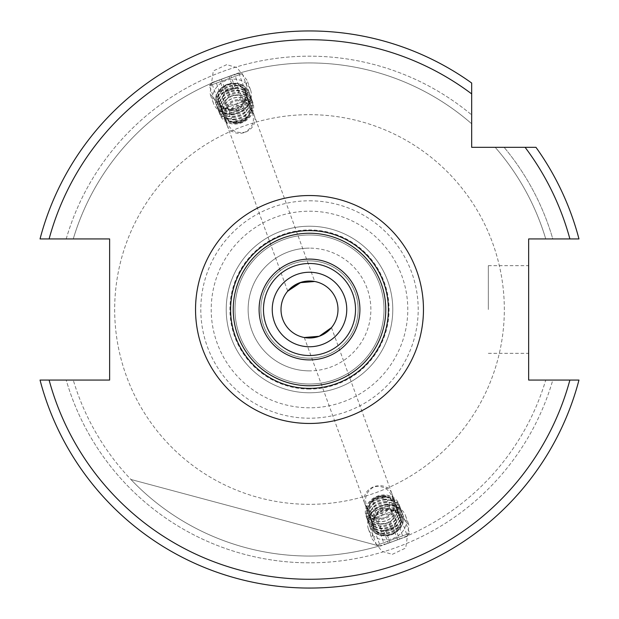 <?xml version="1.0" encoding="UTF-8"?>
<svg xmlns="http://www.w3.org/2000/svg" width="619" height="619" viewBox="0 0 619 619"><rect width="100%" height="100%" fill="white"/><g stroke="black" fill="none" stroke-linecap="round" stroke-linejoin="round"><path stroke-width="0.46" stroke-dasharray="3.1 2.32" d="M211.729 83.163C210.731 83.031 239.592 72.531 238.911 73.266C239.599 72.524 210.746 83.023 211.729 83.163L287.727 291.123M309.5 281.011A28.489 28.489 0 0 0 281.011 309.5A28.489 28.489 0 0 0 309.5 337.989A28.489 28.489 0 0 0 337.989 309.5A28.489 28.489 0 0 0 309.5 281.011M309.5 230.601A78.899 78.899 0 0 0 230.601 309.5A78.899 78.899 0 0 0 309.5 388.399A78.899 78.899 0 0 0 388.399 309.5A78.899 78.899 0 0 0 309.5 230.601A78.899 78.899 0 0 1 388.399 309.5A78.899 78.899 0 0 1 309.5 388.399M346.756 309.5A37.256 37.256 0 0 0 309.5 272.244A37.256 37.256 0 0 0 272.244 309.5A37.256 37.256 0 0 0 309.5 346.756A37.256 37.256 0 0 0 346.756 309.5M392.5 497.869C393.537 511.495 389.661 518.304 380.863 518.281C375.818 517.337 371.199 513.623 367.005 507.154C363.748 498.341 366.084 491.563 373.992 486.828C383.122 485.281 389.289 488.964 392.5 497.869A14.461 12.527 160 0 0 391.858 493.482L400.601 517.499A14.461 12.527 160 0 1 387.007 535.164A14.461 12.527 160 0 1 373.412 527.396A14.461 12.527 160 0 1 387.007 509.731A14.461 12.527 160 0 1 400.601 517.499M367.005 507.154A14.461 12.527 160 0 1 364.668 503.379A14.461 12.527 160 0 1 378.263 485.714A14.461 12.527 160 0 1 391.858 493.482M392.307 554.353L405.724 548.024L408.989 525.167L398.868 512.493L388.593 509.476L375.176 515.813L371.918 538.662L382.039 551.343L392.307 554.353M387.007 505.112A19.723 17.084 160 0 1 405.538 515.704A19.723 17.084 160 0 1 387.007 539.783A19.723 17.084 160 0 1 368.475 529.191A19.723 17.084 160 0 1 387.007 505.112M238.137 100.719C229.339 100.696 225.463 107.505 226.5 121.131C229.719 130.021 235.878 133.712 244.962 132.187C252.916 127.483 255.26 120.705 251.995 111.846C247.801 105.377 243.182 101.663 238.137 100.719M231.993 109.269A14.461 12.527 -20 0 1 218.399 101.501A14.461 12.527 -20 0 1 231.993 83.836A14.461 12.527 -20 0 1 245.588 91.604A14.461 12.527 -20 0 1 231.993 109.269M251.995 111.846A14.461 12.527 -20 0 1 254.332 115.621A14.461 12.527 -20 0 1 240.737 133.286A14.461 12.527 -20 0 1 227.142 125.518A14.461 12.527 -20 0 1 226.5 121.131M226.693 64.647L213.276 70.976L210.011 93.833L220.132 106.507L230.407 109.524L243.824 103.187L247.082 80.338L236.961 67.657L226.693 64.647M231.993 113.888A19.723 17.084 -20 0 1 213.462 103.296A19.723 17.084 -20 0 1 231.993 79.217A19.723 17.084 -20 0 1 250.525 89.809A19.723 17.084 -20 0 1 231.993 113.888M528.657 309.5L528.657 265.667L528.657 309.5M488.337 309.5L488.337 265.667L488.337 309.5M331.49 327.621L407.271 535.837C408.269 535.969 379.408 546.469 380.089 545.734C379.401 546.476 408.254 535.977 407.271 535.837M304.3 337.51L380.089 545.734M309.5 370.866A61.366 61.366 0 0 1 248.134 309.5A61.366 61.366 0 0 1 309.5 248.134A61.366 61.366 0 0 0 248.134 309.5A61.366 61.366 0 0 0 309.5 370.866A61.366 61.366 0 0 0 370.866 309.5A61.366 61.366 0 0 0 309.5 248.134A61.366 61.366 0 0 1 370.866 309.5A61.366 61.366 0 0 1 309.5 370.866M309.5 389.072A79.572 79.572 0 0 1 229.928 309.5A79.572 79.572 0 0 1 309.5 229.928A79.572 79.572 0 0 1 389.072 309.5A79.572 79.572 0 0 1 309.5 389.072M309.5 384.012A74.512 74.512 0 0 1 234.988 309.5A74.512 74.512 0 0 1 309.5 234.988A74.512 74.512 0 0 1 384.012 309.5A74.512 74.512 0 0 1 309.5 384.012A74.512 74.512 0 0 1 234.988 309.5A74.512 74.512 0 0 1 309.5 234.988A74.512 74.512 0 0 1 384.012 309.5A74.512 74.512 0 0 1 309.5 384.012M309.5 392.779A83.279 83.279 0 0 1 226.221 309.5A83.279 83.279 0 0 1 309.5 226.221A83.279 83.279 0 0 1 392.779 309.5A83.279 83.279 0 0 1 309.5 392.779A83.279 83.279 0 0 1 226.221 309.5A83.279 83.279 0 0 1 309.5 226.221A83.279 83.279 0 0 1 392.779 309.5A83.279 83.279 0 0 1 309.5 392.779M309.5 114.67A194.83 194.83 0 0 1 504.33 309.5A194.83 194.83 0 0 1 309.5 504.33A194.83 194.83 0 0 1 114.67 309.5A194.83 194.83 0 0 1 309.5 114.67A194.83 194.83 0 0 1 504.33 309.5A194.83 194.83 0 0 1 309.5 504.33A194.83 194.83 0 0 1 114.67 309.5A194.83 194.83 0 0 1 309.5 114.67M309.5 30.95A278.55 278.55 0 0 0 40.034 238.934L73.259 238.934L40.034 238.934A278.55 278.55 0 0 1 309.5 30.95A278.55 278.55 0 0 0 40.034 238.934A278.55 278.55 0 0 1 471.678 83.031L471.678 123.792L471.678 83.031A278.55 278.55 0 0 0 309.5 30.95A278.55 278.55 0 0 1 471.678 83.031M309.5 562.826A253.326 253.326 0 0 1 66.202 380.066L40.034 380.066A278.55 278.55 0 0 0 578.966 380.066A278.55 278.55 0 0 1 40.034 380.066L66.202 380.066A253.326 253.326 0 0 0 552.798 380.066L545.741 380.066A246.555 246.555 0 0 1 73.259 380.066A246.555 246.555 0 0 0 545.741 380.066L552.798 380.066A253.326 253.326 0 0 1 309.5 562.826M73.259 238.934A246.555 246.555 0 0 1 471.678 123.792A246.555 246.555 0 0 0 73.259 238.934M66.202 238.934A253.326 253.326 0 0 1 471.678 114.894A253.326 253.326 0 0 0 66.202 238.934M263.477 309.5A46.023 46.023 0 0 1 309.5 263.477A46.023 46.023 0 0 1 355.523 309.5A46.023 46.023 0 0 1 309.5 355.523A46.023 46.023 0 0 1 263.477 309.5M260.847 309.5A48.653 48.653 0 0 1 309.5 260.847A48.653 48.653 0 0 1 358.153 309.5A48.653 48.653 0 0 1 309.5 358.153A48.653 48.653 0 0 1 260.847 309.5A48.653 48.653 0 0 1 309.5 260.847A48.653 48.653 0 0 1 358.153 309.5A48.653 48.653 0 0 1 309.5 358.153A48.653 48.653 0 0 1 260.847 309.5M238.911 73.266L314.7 281.49M130.88 479.454A246.555 246.555 0 0 0 379.207 545.989L130.88 479.454A246.555 246.555 0 0 0 379.207 545.989L130.88 479.454M578.966 380.066L569.89 380.066A269.783 269.783 0 0 1 49.11 380.066L109.625 380.066L109.625 238.934L49.11 238.934A269.783 269.783 0 0 1 471.678 93.902L471.678 147.322L525.098 147.322A269.783 269.783 0 0 1 569.89 238.934L528.657 238.934L528.657 380.066L578.966 380.066A278.55 278.55 0 0 1 40.034 380.066M578.966 238.934L545.741 238.934A246.555 246.555 0 0 0 495.208 147.322A246.555 246.555 0 0 1 545.741 238.934L552.798 238.934A253.326 253.326 0 0 0 504.106 147.322A253.326 253.326 0 0 1 552.798 238.934L578.966 238.934A278.55 278.55 0 0 0 535.969 147.322A278.55 278.55 0 0 1 578.966 238.934A278.55 278.55 0 0 0 535.969 147.322L525.098 147.322M407 536.387L380.561 546.012L407 536.387M409.523 533.369L376.677 545.324L409.523 533.369M400.454 508.454L367.609 520.409L400.454 508.454M392.067 504.508L371.539 511.983L392.067 504.508M399.479 539.126L384.376 544.627L403.279 537.741L399.479 539.126L394.984 526.769L398.783 525.384L403.279 537.741M397.622 539.799L393.127 527.442L398.783 525.384M393.127 527.442L383.672 530.885L388.167 543.242M383.672 530.885L379.88 532.27L384.376 544.627M394.984 526.769L379.88 532.27M385.529 530.212L390.032 542.569M394.311 507.595A12.713 11.01 160 0 1 383.432 519.086A12.713 11.01 160 0 1 369.853 512.493A12.713 11.01 160 0 1 369.288 508.686A12.713 11.01 160 0 1 380.167 497.196A12.713 11.01 160 0 1 393.746 503.796A12.713 11.01 160 0 1 394.311 507.595M367.879 509.576A14.438 12.504 -20 0 0 381.474 521.685A14.438 12.504 -20 0 0 396.307 508.331A14.438 12.504 -20 0 0 382.72 496.221A14.438 12.504 -20 0 0 367.879 509.576M393.932 506.543A12.713 11.01 160 0 1 383.053 518.033A12.713 11.01 160 0 1 369.473 511.433A12.713 11.01 160 0 1 368.901 507.634A12.713 11.01 160 0 1 379.78 496.144A12.713 11.01 160 0 1 393.359 502.744A12.713 11.01 160 0 1 393.932 506.543M389.637 505.591A8.767 7.59 160 0 1 380.631 513.7A8.767 7.59 160 0 1 372.383 506.35A8.767 7.59 160 0 1 381.389 498.241A8.767 7.59 160 0 1 389.637 505.591M382.743 496.616A14.113 12.225 160 0 1 396.028 508.454A14.113 12.225 160 0 1 381.528 521.508A14.113 12.225 160 0 1 368.243 509.669A14.113 12.225 160 0 1 382.743 496.616M398.063 508.98A15.962 13.819 160 0 1 381.668 523.744A15.962 13.819 160 0 1 366.641 510.358A15.962 13.819 160 0 1 383.045 495.595A15.962 13.819 160 0 1 398.063 508.98M399.882 509.654A17.533 15.181 160 0 1 384.879 525.5A17.533 15.181 160 0 1 366.146 516.401A17.533 15.181 160 0 1 365.365 511.162A17.533 15.181 160 0 1 383.385 494.968A17.533 15.181 160 0 1 399.108 504.431A17.533 15.181 160 0 1 399.889 509.677A17.533 15.181 160 0 1 381.877 525.887A17.533 15.181 160 0 1 366.154 516.424A17.533 15.181 160 0 1 365.372 511.186A17.533 15.181 160 0 1 380.368 495.316A17.533 15.181 160 0 1 399.1 504.408A17.533 15.181 160 0 1 399.882 509.654M383.648 499.107A14.113 12.225 160 0 1 396.934 510.946A14.113 12.225 160 0 1 382.434 523.999A14.113 12.225 160 0 1 369.148 512.161A14.113 12.225 160 0 1 383.648 499.107M400.71 511.921A17.533 15.181 160 0 1 382.697 528.139A17.533 15.181 160 0 1 366.974 518.676A17.533 15.181 160 0 1 366.193 513.43A17.533 15.181 160 0 1 384.206 497.219A17.533 15.181 160 0 1 399.928 506.682A17.533 15.181 160 0 1 400.71 511.921M382.782 528.378A17.533 15.181 160 0 1 367.067 518.915A17.533 15.181 160 0 1 366.278 513.677A17.533 15.181 160 0 1 384.291 497.459A17.533 15.181 160 0 1 400.013 506.922A17.533 15.181 160 0 1 400.795 512.168A17.533 15.181 160 0 1 382.782 528.378M384.554 501.599A14.113 12.225 160 0 1 397.839 513.437A14.113 12.225 160 0 1 383.339 526.49A14.113 12.225 160 0 1 370.054 514.652A14.113 12.225 160 0 1 384.554 501.599M401.615 514.412A17.533 15.181 160 0 1 383.602 530.63A17.533 15.181 160 0 1 367.879 521.167A17.533 15.181 160 0 1 367.098 515.921A17.533 15.181 160 0 1 385.111 499.711A17.533 15.181 160 0 1 400.833 509.174A17.533 15.181 160 0 1 401.615 514.412M383.687 530.87A17.533 15.181 160 0 1 367.972 521.407A17.533 15.181 160 0 1 367.191 516.169A17.533 15.181 160 0 1 385.204 499.951A17.533 15.181 160 0 1 400.919 509.414A17.533 15.181 160 0 1 401.7 514.66A17.533 15.181 160 0 1 383.687 530.87M385.459 504.09A14.113 12.225 160 0 1 398.744 515.929A14.113 12.225 160 0 1 384.244 528.982A14.113 12.225 160 0 1 370.959 517.144A14.113 12.225 160 0 1 385.459 504.09M402.52 516.904A17.533 15.181 160 0 1 384.507 533.121A17.533 15.181 160 0 1 368.792 523.659A17.533 15.181 160 0 1 368.003 518.413A17.533 15.181 160 0 1 386.016 502.202A17.533 15.181 160 0 1 401.739 511.665A17.533 15.181 160 0 1 402.52 516.904M384.6 533.361A17.533 15.181 160 0 1 368.878 523.898A17.533 15.181 160 0 1 368.096 518.66A17.533 15.181 160 0 1 386.109 502.442A17.533 15.181 160 0 1 401.832 511.905A17.533 15.181 160 0 1 402.613 517.151A17.533 15.181 160 0 1 384.6 533.361M386.372 506.582A14.113 12.225 160 0 1 399.657 518.42A14.113 12.225 160 0 1 385.157 531.473A14.113 12.225 160 0 1 371.872 519.635A14.113 12.225 160 0 1 386.372 506.582M403.426 519.395A17.533 15.181 160 0 1 385.413 535.613A17.533 15.181 160 0 1 369.698 526.15A17.533 15.181 160 0 1 368.916 520.904A17.533 15.181 160 0 1 386.929 504.694A17.533 15.181 160 0 1 402.644 514.157A17.533 15.181 160 0 1 403.426 519.395M400.895 521.84A14.113 12.225 160 0 1 386.395 534.893A14.113 12.225 160 0 1 373.118 523.055A14.113 12.225 160 0 1 387.618 510.002A14.113 12.225 160 0 1 400.895 521.84M386.179 535.837A15.661 13.564 -20 0 0 402.265 521.353A15.661 13.564 -20 0 0 387.525 508.222A15.661 13.564 -20 0 0 371.439 522.699A15.661 13.564 -20 0 0 386.179 535.837M387.277 509.073A14.113 12.225 160 0 1 400.563 520.912A14.113 12.225 160 0 1 386.063 533.965A14.113 12.225 160 0 1 372.777 522.126A14.113 12.225 160 0 1 387.277 509.073M387.014 504.934A17.533 15.181 160 0 1 402.737 514.397A17.533 15.181 160 0 1 403.518 519.643A17.533 15.181 160 0 1 385.505 535.853A17.533 15.181 160 0 1 369.783 526.39A17.533 15.181 160 0 1 369.001 521.152A17.533 15.181 160 0 1 387.014 504.934M379.401 524.216L389.359 523.782L394.721 515.836L396.972 522.01L392.369 514.497L382.403 514.938L377.041 522.885L381.644 530.398L379.401 524.216L374.797 516.703L377.041 522.885M394.721 515.836L390.117 508.323L380.151 508.756L374.797 516.703M380.151 508.756L382.403 514.938M390.117 508.323L392.369 514.497M389.359 523.782L391.61 529.957L396.972 522.01M391.61 529.957L381.644 530.398M212 82.613L238.439 72.988L212 82.613M209.477 85.631L242.323 73.676L209.477 85.631M218.546 110.546L251.391 98.591L218.546 110.546M226.933 114.492L247.461 107.017L226.933 114.492M219.521 79.874L234.624 74.373L215.722 81.259L219.521 79.874L224.016 92.231L220.217 93.616L215.722 81.259M221.378 79.201L225.873 91.558L220.217 93.616M225.873 91.558L235.328 88.115L230.833 75.758M235.328 88.115L239.12 86.73L234.624 74.373M224.016 92.231L239.12 86.73M233.471 88.788L228.968 76.431M224.689 111.405A12.713 11.01 -20 0 1 235.568 99.914A12.713 11.01 -20 0 1 249.148 106.507A12.713 11.01 -20 0 1 249.712 110.314A12.713 11.01 -20 0 1 238.833 121.804A12.713 11.01 -20 0 1 225.254 115.204A12.713 11.01 -20 0 1 224.689 111.405M251.121 109.424A14.438 12.504 160 0 0 237.526 97.315A14.438 12.504 160 0 0 222.693 110.669A14.438 12.504 160 0 0 236.28 122.779A14.438 12.504 160 0 0 251.121 109.424M225.068 112.457A12.713 11.01 -20 0 1 235.947 100.967A12.713 11.01 -20 0 1 249.527 107.567A12.713 11.01 -20 0 1 250.099 111.366A12.713 11.01 -20 0 1 239.22 122.856A12.713 11.01 -20 0 1 225.641 116.256A12.713 11.01 -20 0 1 225.068 112.457M229.363 113.409A8.767 7.59 -20 0 1 238.369 105.3A8.767 7.59 -20 0 1 246.617 112.65A8.767 7.59 -20 0 1 237.611 120.759A8.767 7.59 -20 0 1 229.363 113.409M236.257 122.384A14.113 12.225 -20 0 1 222.972 110.546A14.113 12.225 -20 0 1 237.472 97.493A14.113 12.225 -20 0 1 250.757 109.331A14.113 12.225 -20 0 1 236.257 122.384M220.937 110.02A15.962 13.819 -20 0 1 237.332 95.256A15.962 13.819 -20 0 1 252.359 108.642A15.962 13.819 -20 0 1 235.955 123.405A15.962 13.819 -20 0 1 220.937 110.02M219.118 109.346A17.533 15.181 -20 0 1 234.121 93.5A17.533 15.181 -20 0 1 252.854 102.599A17.533 15.181 -20 0 1 253.635 107.838A17.533 15.181 -20 0 1 235.615 124.032A17.533 15.181 -20 0 1 219.892 114.569A17.533 15.181 -20 0 1 219.111 109.323A17.533 15.181 -20 0 1 237.123 93.113A17.533 15.181 -20 0 1 252.846 102.576A17.533 15.181 -20 0 1 253.628 107.814A17.533 15.181 -20 0 1 238.632 123.684A17.533 15.181 -20 0 1 219.9 114.592A17.533 15.181 -20 0 1 219.118 109.346M235.352 119.893A14.113 12.225 -20 0 1 222.066 108.054A14.113 12.225 -20 0 1 236.566 95.001A14.113 12.225 -20 0 1 249.852 106.839A14.113 12.225 -20 0 1 235.352 119.893M218.29 107.079A17.533 15.181 -20 0 1 236.303 90.861A17.533 15.181 -20 0 1 252.026 100.324A17.533 15.181 -20 0 1 252.807 105.57A17.533 15.181 -20 0 1 234.794 121.781A17.533 15.181 -20 0 1 219.072 112.318A17.533 15.181 -20 0 1 218.29 107.079M236.218 90.622A17.533 15.181 -20 0 1 251.933 100.085A17.533 15.181 -20 0 1 252.722 105.323A17.533 15.181 -20 0 1 234.709 121.541A17.533 15.181 -20 0 1 218.987 112.078A17.533 15.181 -20 0 1 218.205 106.832A17.533 15.181 -20 0 1 236.218 90.622M234.446 117.401A14.113 12.225 -20 0 1 221.161 105.563A14.113 12.225 -20 0 1 235.661 92.51A14.113 12.225 -20 0 1 248.946 104.348A14.113 12.225 -20 0 1 234.446 117.401M217.385 104.588A17.533 15.181 -20 0 1 235.398 88.37A17.533 15.181 -20 0 1 251.121 97.833A17.533 15.181 -20 0 1 251.902 103.079A17.533 15.181 -20 0 1 233.889 119.289A17.533 15.181 -20 0 1 218.167 109.826A17.533 15.181 -20 0 1 217.385 104.588M235.313 88.13A17.533 15.181 -20 0 1 251.028 97.593A17.533 15.181 -20 0 1 251.809 102.831A17.533 15.181 -20 0 1 233.796 119.049A17.533 15.181 -20 0 1 218.081 109.586A17.533 15.181 -20 0 1 217.3 104.34A17.533 15.181 -20 0 1 235.313 88.13M233.541 114.91A14.113 12.225 -20 0 1 220.256 103.071A14.113 12.225 -20 0 1 234.756 90.018A14.113 12.225 -20 0 1 248.041 101.856A14.113 12.225 -20 0 1 233.541 114.91M216.48 102.096A17.533 15.181 -20 0 1 234.493 85.879A17.533 15.181 -20 0 1 250.208 95.341A17.533 15.181 -20 0 1 250.997 100.588A17.533 15.181 -20 0 1 232.984 116.798A17.533 15.181 -20 0 1 217.261 107.335A17.533 15.181 -20 0 1 216.48 102.096M234.4 85.639A17.533 15.181 -20 0 1 250.122 95.102A17.533 15.181 -20 0 1 250.904 100.34A17.533 15.181 -20 0 1 232.891 116.558A17.533 15.181 -20 0 1 217.168 107.095A17.533 15.181 -20 0 1 216.387 101.849A17.533 15.181 -20 0 1 234.4 85.639M232.628 112.418A14.113 12.225 -20 0 1 219.343 100.58A14.113 12.225 -20 0 1 233.843 87.527A14.113 12.225 -20 0 1 247.128 99.365A14.113 12.225 -20 0 1 232.628 112.418M215.574 99.605A17.533 15.181 -20 0 1 233.587 83.387A17.533 15.181 -20 0 1 249.302 92.85A17.533 15.181 -20 0 1 250.084 98.096A17.533 15.181 -20 0 1 232.071 114.306A17.533 15.181 -20 0 1 216.356 104.843A17.533 15.181 -20 0 1 215.574 99.605M218.105 97.16A14.113 12.225 -20 0 1 232.605 84.107A14.113 12.225 -20 0 1 245.882 95.945A14.113 12.225 -20 0 1 231.382 108.998A14.113 12.225 -20 0 1 218.105 97.16M232.821 83.163A15.661 13.564 160 0 0 216.735 97.647A15.661 13.564 160 0 0 231.475 110.778A15.661 13.564 160 0 0 247.561 96.301A15.661 13.564 160 0 0 232.821 83.163M231.723 109.927A14.113 12.225 -20 0 1 218.437 98.088A14.113 12.225 -20 0 1 232.937 85.035A14.113 12.225 -20 0 1 246.223 96.874A14.113 12.225 -20 0 1 231.723 109.927M231.986 114.066A17.533 15.181 -20 0 1 216.263 104.603A17.533 15.181 -20 0 1 215.482 99.357A17.533 15.181 -20 0 1 233.495 83.147A17.533 15.181 -20 0 1 249.217 92.61A17.533 15.181 -20 0 1 249.999 97.848A17.533 15.181 -20 0 1 231.986 114.066M239.599 94.784L229.641 95.218L224.279 103.164L222.028 96.99L226.631 104.503L236.597 104.062L241.959 96.115L237.356 88.602L239.599 94.784L244.203 102.297L241.959 96.115M224.279 103.164L228.883 110.677L238.849 110.244L244.203 102.297M238.849 110.244L236.597 104.062M228.883 110.677L226.631 104.503M229.641 95.218L227.39 89.043L222.028 96.99M227.39 89.043L237.356 88.602M309.5 200.804A108.696 108.696 0 0 1 418.196 309.5A108.696 108.696 0 0 1 309.5 418.196A108.696 108.696 0 0 1 200.804 309.5A108.696 108.696 0 0 1 309.5 200.804M309.5 211.211A98.289 98.289 0 0 1 407.789 309.5A98.289 98.289 0 0 1 309.5 407.789A98.289 98.289 0 0 1 211.211 309.5A98.289 98.289 0 0 1 309.5 211.211M405.538 515.704L408.989 525.167M227.142 125.518L218.399 101.501M213.462 103.296L210.011 93.833M488.337 265.667L528.657 265.667M488.337 353.333L528.657 353.333M250.525 89.809L247.082 80.338M254.332 115.621L245.588 91.604M368.475 529.191L371.918 538.662M364.668 503.379L373.412 527.396M407.085 536.356L409.623 533.33L400.555 508.416L392.129 504.485M371.539 511.983L367.609 520.409L376.677 545.324L380.561 546.012M369.473 511.433L369.853 512.493M393.359 502.744L393.746 503.796M211.915 82.644L209.377 85.67L218.445 110.584L226.871 114.515M247.461 107.017L251.391 98.591L242.323 73.676L238.439 72.988M249.527 107.567L249.148 106.507M225.641 116.256L225.254 115.204"/><path stroke-width="0.93" d="M233.231 309.5A76.269 76.269 0 0 0 309.5 385.769A76.269 76.269 0 0 0 385.769 309.5A76.269 76.269 0 0 0 309.5 233.231A76.269 76.269 0 0 0 233.231 309.5M388.399 309.5A78.899 78.899 0 0 1 309.5 388.399A78.899 78.899 0 0 1 230.601 309.5A78.899 78.899 0 0 1 309.5 230.601A78.899 78.899 0 0 1 388.399 309.5M287.727 291.123L301.113 282.272L314.7 281.49L299.766 282.721L287.51 291.379M281.011 309.5A28.489 28.489 0 0 1 309.5 281.011A28.489 28.489 0 0 1 337.989 309.5A28.489 28.489 0 0 1 309.5 337.989A28.489 28.489 0 0 1 281.011 309.5M346.756 309.5A37.256 37.256 0 0 0 309.5 272.244A37.256 37.256 0 0 0 272.244 309.5A37.256 37.256 0 0 0 309.5 346.756A37.256 37.256 0 0 0 346.756 309.5M331.49 327.621L319.257 336.272L304.3 337.51L319.234 336.279L331.49 327.621M578.502 380.066L578.966 380.066A278.55 278.55 0 0 1 40.034 380.066L109.625 380.066L109.625 238.934L40.034 238.934A278.55 278.55 0 0 1 471.678 83.031L471.678 147.322L535.969 147.322A278.55 278.55 0 0 1 578.966 238.934L569.89 238.934L578.966 238.934A278.55 278.55 0 0 0 535.969 147.322M309.5 30.95A278.55 278.55 0 0 1 471.678 83.031L471.678 93.902A269.783 269.783 0 0 0 49.11 238.934L40.034 238.934M355.523 309.5A46.023 46.023 0 0 1 309.5 355.523A46.023 46.023 0 0 1 263.477 309.5A46.023 46.023 0 0 1 309.5 263.477A46.023 46.023 0 0 1 355.523 309.5A46.023 46.023 0 0 0 309.5 263.477A46.023 46.023 0 0 0 263.477 309.5M578.966 380.066L569.89 380.066A269.783 269.783 0 0 1 49.11 380.066L40.034 380.066A278.55 278.55 0 0 0 578.966 380.066L528.657 380.066L528.657 238.934L569.89 238.934A269.783 269.783 0 0 0 525.098 147.322M309.5 423.466A113.966 113.966 0 0 1 195.534 309.5A113.966 113.966 0 0 1 309.5 195.534A113.966 113.966 0 0 1 423.466 309.5A113.966 113.966 0 0 1 309.5 423.466M359.91 309.5A50.41 50.41 0 0 1 309.5 359.91A50.41 50.41 0 0 1 259.09 309.5A50.41 50.41 0 0 1 309.5 259.09A50.41 50.41 0 0 1 359.91 309.5"/></g></svg>
